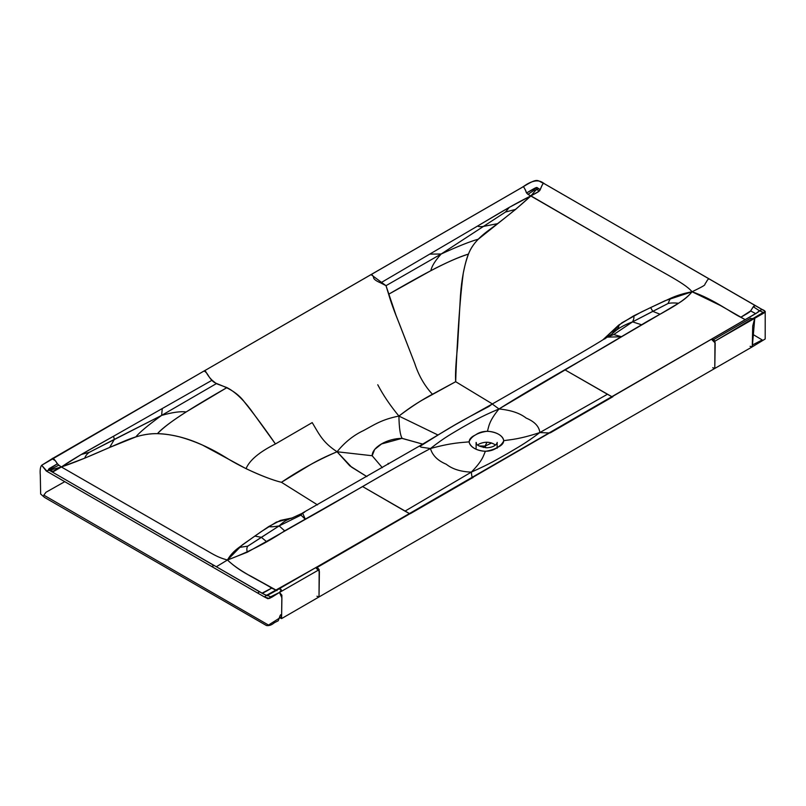 <?xml version="1.0" encoding="UTF-8"?>
<svg xmlns="http://www.w3.org/2000/svg" width="806" height="806" viewBox="0 0 806 806"><rect width="100%" height="100%" fill="white"/><g stroke="black" fill="none" stroke-linecap="round" stroke-linejoin="round"><path stroke-width="1.21" d="M315.499 567.777L711.396 339.205L713.582 339.638L750.688 318.219C750.749 318.803 752.119 318.733 754.789 318.027L763.232 312.416L764.914 312.305L763.232 312.416L714.962 341.15L713.582 339.638L750.688 318.219C750.749 318.803 752.119 318.733 754.789 318.027L762.395 313.967L764.31 312.003L761.388 313.665L763.06 312.97L762.395 313.967L764.914 312.305C765.478 311.338 764.562 310.401 762.174 309.504L759.464 310.753L762.174 309.504L544.06 183.577C543.304 183.113 542.357 184.302 541.219 187.173L539.869 190.377C538.489 191.657 539.657 191.294 530.922 195.878L509.271 207.384L477.716 225.972C478.25 226.657 480.033 226.829 483.086 226.486L497.111 223.746L483.086 226.486C480.033 226.829 478.25 226.657 477.716 225.972L380.674 282.886L386.003 285.687L441.184 254.001L386.003 285.687L388.653 294.24L430.857 270.665C445.446 262.968 457.979 257.446 468.467 254.091C470.382 248.873 473.656 243.906 478.301 239.191L515.639 209.379L505.503 212.028L509.271 207.384L505.503 212.028L441.184 254.001L430.263 254.112L441.184 254.001C435.19 260.65 431.744 266.202 430.857 270.665C431.744 266.202 435.19 260.65 441.184 254.001C457.969 246.304 470.341 241.367 478.301 239.191C470.341 241.367 457.969 246.304 441.184 254.001L505.503 212.028L515.639 209.379L530.922 195.878L538.892 191.344L540.322 189.47L536.494 187.707L536.04 189.884L530.922 195.878L536.04 189.884L537.542 189.632L538.015 188.12L537.542 189.632L538.892 191.344L537.542 189.632L536.04 189.884L536.494 187.707L526.64 192.886L527.94 194.327L534.348 190.115L536.04 189.884L534.348 190.115L534.247 188.483L534.348 190.115L527.94 194.327L615.421 244.883C661.293 272.378 683.962 282.08 692.062 291.762C683.951 293.273 676.728 295.49 670.39 298.391L650.623 307.57L652.779 311.348L660.033 314.229L678.531 303.247C684.153 299.802 688.667 295.973 692.062 291.762L665.111 300.698L641.385 312.013L621.93 322.763L602.797 339.91L618.676 325.12L611.875 334.006L616.399 330.218C618.404 328.082 619.159 326.38 618.676 325.12L633.576 315.912L650.623 307.57L652.779 311.348L668.043 303.509L670.39 298.391L668.043 303.509C670.521 302.875 674.018 302.784 678.531 303.247C674.018 302.784 670.521 302.875 668.043 303.509L632.579 321.866C633.939 319.105 634.272 317.121 633.576 315.912C634.272 317.121 633.939 319.105 632.579 321.866L652.779 311.348L660.033 314.229L621.607 336.747L613.698 334.561L632.579 321.866L641.596 324.788L632.579 321.866C625.95 324.254 620.56 327.035 616.399 330.218C620.56 327.035 625.95 324.254 632.579 321.866L613.698 334.561L607.21 337.13L604.591 339.004M261.9 593.105C261.466 593.901 264.711 592.239 271.632 588.138L277.032 590.617L251.321 576.411C242.274 571.887 234.314 566.417 227.453 559.999L247.341 552.191L266.373 541.511L261.366 537.32L254.827 536.081L238.939 547.486C233.901 551.143 230.073 555.314 227.453 559.999C247.774 552.422 266.846 542.71 284.649 530.862L362.599 486.572L404.995 511.135L471.319 472.125C483.116 460.186 483.469 455.269 485.383 451.33C476.165 450.524 470.694 447.36 468.971 441.859C461.657 442.675 452.458 442.484 430.454 448.529C432.449 455.41 437.708 460.639 446.222 464.216C452.357 469.092 460.73 471.732 471.319 472.125L404.995 511.135L409.428 513.543L362.599 486.572C384.391 473.716 407.01 461.032 430.454 448.529C445.224 436.882 452.498 433.316 462.352 427.382C472.638 421.689 478.804 417.498 498.985 408.964C488.507 421.669 488.849 426.979 487.429 431.2C488.849 426.979 488.507 421.669 498.985 408.964C510.903 410.123 519.951 413.156 526.147 418.072C534.61 421.609 539.174 426.445 539.849 432.56C539.174 426.445 534.61 421.609 526.147 418.072C519.951 413.156 510.903 410.123 498.985 408.964C478.804 417.498 472.638 421.689 462.352 427.382C452.498 433.316 445.224 436.882 430.454 448.529L421.034 447.139L419.402 446.061L421.034 447.139L430.454 448.529C452.458 442.484 461.657 442.675 468.971 441.859C471.419 436.167 477.575 432.62 487.429 431.2C496.959 432.197 502.43 435.351 503.831 440.67C510.661 439.572 519.165 439.371 539.849 432.56C524.635 443.955 517.482 447.582 507.589 453.496C497.332 459.208 491.066 463.339 471.319 472.125C491.066 463.339 497.332 459.208 507.589 453.496C517.482 447.582 524.635 443.955 539.849 432.56L548.977 432.973L539.849 432.56L607.422 394.265L564.875 369.793L611.855 396.683L607.422 394.265L539.849 432.56C519.165 439.371 510.661 439.572 503.831 440.67C501.221 446.272 495.065 449.819 485.383 451.33C483.469 455.269 483.116 460.186 471.319 472.125C471.792 476.94 472.376 478.704 473.092 477.424C472.376 478.704 471.792 476.94 471.319 472.125C460.73 471.732 452.357 469.092 446.222 464.216C437.708 460.639 432.449 455.41 430.454 448.529C384.522 472.84 336.888 502.037 305.373 519.326L302.572 512.979L300.981 515.105L279.158 525.905C282.644 522.449 286.009 520.182 289.263 519.084C286.009 520.182 282.644 522.449 279.158 525.905L300.981 515.105L305.373 519.326L266.373 541.511L261.366 537.32L247.805 546.136C246.696 547.566 246.545 549.581 247.341 552.191C246.545 549.581 246.696 547.566 247.805 546.136L238.939 547.486L247.805 546.136L279.158 525.905L284.649 530.862L279.158 525.905C274.231 526.781 270.735 527.003 268.67 526.58C270.735 527.003 274.231 526.781 279.158 525.905L261.366 537.32L254.827 536.081L268.67 526.58L280.438 520.404L289.263 519.084L280.438 520.404L292.528 517.865L276.387 522.097L261.356 531.547L242.304 544.906L227.453 559.999C216.139 556.996 212.2 553.45 199.153 546.287L61.367 466.976C81.718 460.155 99.188 451.823 123.036 441.668C145.715 431.825 159.538 432.097 179.526 436.852C195.012 441.144 210.074 447.804 224.713 456.811C245.336 469.848 269.95 479.58 281.445 482.3C287.107 478.512 307.983 464.196 337.059 451.763C325.523 456.549 315.972 461.254 308.426 465.888L281.445 482.3L317.514 504.888L281.445 482.3C272.912 480.265 261.114 475.721 246.042 468.659C249.538 460.246 259.33 452.015 275.43 443.955L312.214 422.606C319.257 434.283 322.541 442.232 337.059 451.763C344.756 442.282 353.572 435.21 363.516 430.575C374.055 424.953 381.409 419.543 398.91 416.067C390.195 405.509 383.142 395.071 377.762 384.754C383.142 395.071 390.195 405.509 398.91 416.067L437.88 434.958L398.91 416.067C381.409 419.543 374.055 424.953 363.516 430.575C353.572 435.21 344.756 442.282 337.059 451.763L372.16 455.733C372.029 447.229 387.474 438.313 402.214 438.373C400.25 435.562 399.151 428.117 398.91 416.067C399.151 428.117 400.25 435.562 402.214 438.373L422.687 444.106L401.932 438.373L381.55 443.955L374.649 449.456L372.16 455.753L382.326 467.671L372.16 455.733L337.059 451.763L349.784 465.828L366.881 476.608L351.648 467.198L337.059 451.763C322.541 442.232 319.257 434.283 312.214 422.606L275.43 443.955C265.234 429.145 255.018 415.322 244.772 402.466C234.193 387.666 217.59 385.006 213.55 381.883C208.019 377.258 208.391 373.4 204.12 370.992L522.832 186.982C523.376 186.539 524.122 187.355 525.069 189.44C526.781 191.626 524.535 192.936 530.922 195.878C519.255 206.709 504.616 218.597 487.026 231.524C469.878 244.671 467.158 254.495 463.299 273.012C458.705 307.277 456.065 366.287 455.682 381.701L492.385 403.927L455.682 381.701L424.762 398.718C416.843 403.02 408.219 408.803 398.91 416.067C411.322 406.698 422.495 399.433 432.429 394.265C424.54 385.752 418.657 375.505 414.768 363.516L395.968 315.176L386.003 285.687L371.022 274.594L204.12 370.992C206.326 370.327 205.832 374.024 212.089 380.22L216.32 383.646L226.939 387.595C234.838 391.686 242.797 399.091 250.817 409.831L275.43 443.955C259.33 452.015 249.538 460.246 246.042 468.659L202.447 445.043C186.901 437.9 171.89 434.122 157.422 433.678C167.316 422.314 201.309 402.295 226.939 387.595L186.115 411.967C172.786 420.389 163.225 427.623 157.422 433.678C150.672 433.457 143.468 434.545 135.791 436.933L109.636 447.441L114.381 439.351L113.505 436.258L212.089 380.22L113.505 436.258C85.063 452.116 73.85 458.503 61.367 466.976C55.997 463.45 57.115 462.785 55.292 460.669L52.158 458.725L204.25 370.881L41.711 465.243M290.714 518.58L304.487 512.273M267.33 595.765L266.877 595.14C265.799 595.251 263.381 594.133 259.623 591.785L257.608 593.004L259.623 591.785C263.381 594.133 265.799 595.251 266.877 595.14L270.655 596.803L279.491 592.44L319.176 569.651L279.491 592.44C283.722 588.561 279.128 589.357 278.685 589.035C278.332 589.619 283.51 587.473 279.491 592.44L281.909 597.881L281.566 618.595L279.843 617.799L281.566 618.595L281.878 595.181L279.491 592.44L270.655 596.803L269.224 598.495L272.136 597.014L271.4 596.833L272.72 595.795L269.788 597.518L272.136 597.014L279.491 592.44L267.955 598.727L264.882 597.206L47.252 471.55L41.68 465.274L52.158 458.725C52.632 457.435 54.395 459.128 57.438 463.782L58.838 465.153L51.624 468.82L49.811 468.175L51.624 468.82L51.141 469.838L51.624 468.82L58.838 465.153L61.367 466.976L84.761 458.151L109.636 447.441L114.381 439.351L89.345 452.297C86.927 454.02 85.396 455.974 84.761 458.151C85.396 455.974 86.927 454.02 89.345 452.297L81.305 454.463L89.345 452.297L161.623 415.402C148.133 425.185 139.529 432.359 135.791 436.933C139.529 432.359 148.133 425.185 161.623 415.402L162.228 408.854L161.623 415.402L216.32 383.646L161.623 415.402L114.381 439.351L113.505 436.258L81.305 454.463L61.367 466.976L51.141 469.838L48.451 469.465L57.438 463.782L49.015 468.709L48.682 469.928M161.623 415.402C172.484 412.319 180.655 411.171 186.115 411.967C180.655 411.171 172.484 412.319 161.623 415.402M745.238 319.67L740.795 317.272L750.628 310.935L755.857 313.715L750.628 310.935L753.308 306.764L759.464 310.753L756.663 312.99L759.464 310.753L753.308 306.764L755.413 305.605C754.607 305.101 753.459 306.179 751.968 308.849C749.701 311.882 752.572 310.572 740.795 317.272C730.931 312.587 713.491 299.127 692.062 291.762L720.483 305.545L745.238 319.67M711.507 339.155L748.532 317.765C755.947 313.645 759.584 311.307 759.464 310.753L763.232 312.416L759.464 310.753C759.584 311.307 755.947 313.645 748.532 317.765L316.808 567.646M612.892 396.703L550.266 432.862M49.176 470.351L48.451 469.465L51.141 469.838L61.367 466.976L53.68 471.48L50.798 470.664L51.141 469.838L50.798 470.664L49.176 470.351L53.68 471.48L51.513 471.681M266.877 595.14C267.542 595.392 271.471 593.357 278.685 589.035L315.72 567.656L319.388 571.494L319.015 596.954L281.556 618.605C281.103 608.268 278.725 621.93 277.788 620.993L274.332 622.746C271.672 625.023 269.043 625.95 266.443 625.527L44.592 497.443L40.653 494.038L40.3 475.359C39.857 470.21 40.31 466.845 41.68 465.274L46.254 470.986L264.368 596.914L269.224 598.495L270.655 596.803L266.877 595.14L264.368 596.914L266.877 595.14C267.542 595.392 271.471 593.357 278.685 589.035L315.72 567.656C316.708 567.192 317.856 567.857 319.176 569.651L319.015 596.954L316.949 596.239M473.092 477.424L410.466 513.573M757.227 312.657L711.396 339.205L715.174 342.993L714.791 368.443L714.962 341.15L764.229 312.839L765.216 311.348L764.914 312.305M281.516 616.812L268.499 625.063L43.816 495.136L46.033 492.234L64.762 481.666M752.723 334.299L762.214 339.951L752.703 344.847M750.074 346.308L752.28 346.832L754.789 318.027L752.723 326.067L752.26 346.842L765.196 338.983L765.216 311.348L543.939 183.476C538.902 179.134 531.91 180.272 522.953 186.881L371.022 274.594M611.865 334.016L607.21 337.13L621.607 336.747C591.664 354.942 541.098 382.447 498.985 408.964L492.244 404.008L498.985 408.964L641.596 324.788C658.774 314.118 682.289 303.882 692.062 291.762C683.962 282.08 661.293 272.378 615.421 244.883L530.922 195.878C516.263 203.082 505.201 209.55 477.716 225.972L380.674 282.886C375.495 280.73 373.128 278.735 373.561 276.911C372.422 274.937 371.526 274.211 370.881 274.715M709.421 279.047C708.595 278.533 707.497 279.652 706.127 282.382C703.013 285.878 709.26 283.339 692.062 291.762C709.26 283.339 703.013 285.878 706.127 282.382C707.497 279.652 708.595 278.533 709.421 279.047M495.499 445.063C490.653 441.718 485.202 441.356 479.157 443.975L477.716 445.023M475.469 434.958C457.193 443.139 483.388 458.261 497.221 447.511C515.84 439.522 489.655 424.399 475.469 434.958M213.489 565.218L49.166 470.21L46.254 470.986L49.166 470.21L214.205 565.5L211.625 566.457L214.205 565.5L259.441 591.755M262.091 593.135L271.632 588.138C263.512 582.446 240.198 572.371 227.453 559.999L216.351 566.729L227.453 559.999C216.139 556.996 212.2 553.45 199.153 546.287L61.367 466.976L51.937 471.812M491.65 442.978L485.101 446.091L486.995 442.222L485.101 446.091L485.806 447.763L485.101 446.091L491.65 442.978M540.322 189.47C534.69 188.1 541.078 184.453 526.64 192.886C524.424 187.758 523.154 185.783 522.832 186.982C538.892 177.048 536.806 180.705 544.06 183.577C543.597 182.317 542.347 184.282 540.322 189.47M302.572 512.979L419.402 446.061L455.108 424.822L492.244 404.008L488.96 406.456C456.881 423.291 453.98 424.974 420.944 445.728C453.98 424.974 456.881 423.291 488.96 406.456M712.736 367.727L714.791 368.443L752.26 346.842M468.467 254.091C464.256 265.325 461.576 279.319 460.428 296.104L457.546 346.54C455.813 363.315 455.189 375.032 455.682 381.701L432.429 394.265C424.54 385.752 418.657 375.505 414.768 363.516L399.444 324.022C394.346 311.6 390.749 301.666 388.653 294.24C414.113 279.44 448.791 259.814 468.467 254.091M485.101 446.091L483.388 447.481L485.101 446.091L478.986 445.94L485.101 446.091M419.402 446.061L420.944 445.728M214.205 565.5L260.116 591.997C264.287 594.526 266.564 595.553 266.937 595.1L315.609 567.706M319.015 596.954L714.791 368.443M388.119 463.319L388.411 464.155M476.104 448.257L476.094 442.454C477.102 442.222 473.364 445.93 486.784 447.773C496.818 447.34 497.645 441.557 497.141 442.484L497.131 448.297M49.166 470.21L48.4 469.888M492.244 404.008L545.934 373.238C566.618 361.259 592.249 346.681 607.21 337.13"/></g></svg>
